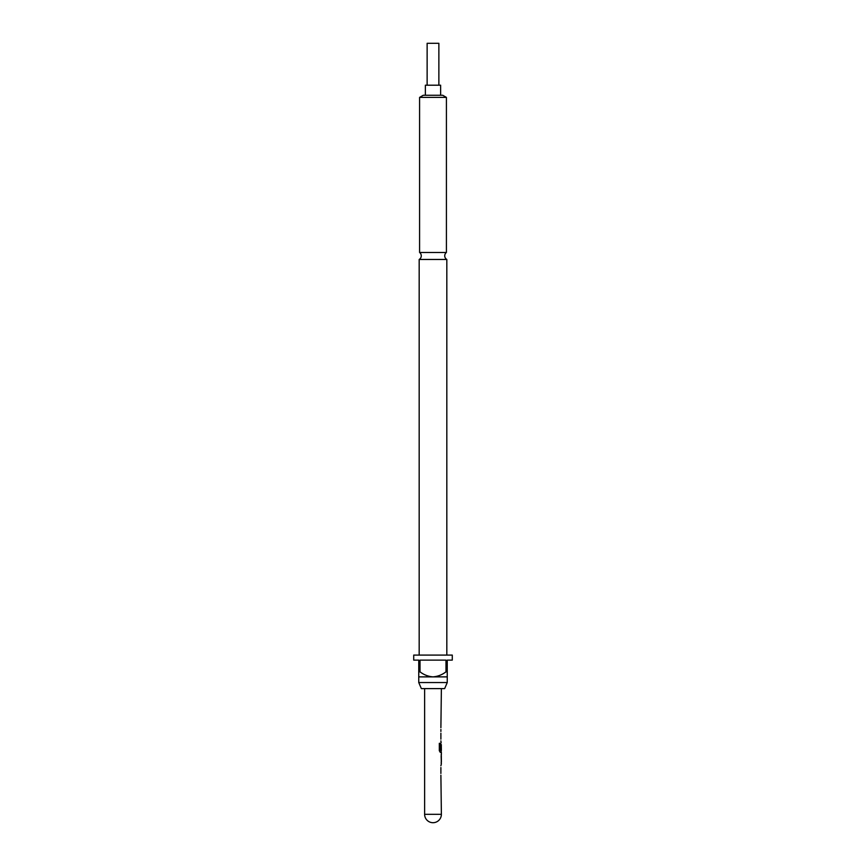 <?xml version="1.0" encoding="UTF-8"?>
<svg xmlns="http://www.w3.org/2000/svg" width="866" height="866" viewBox="0 0 866 866"><rect width="100%" height="100%" fill="white"/><g stroke="black" fill="none" stroke-linecap="round" stroke-linejoin="round"><path stroke-width="1.3" d="M419.176 259.464L446.824 259.464A4.189 4.189 0 0 1 446.412 252.482L419.588 252.482A4.189 4.189 0 0 1 419.176 259.464L419.176 655.086M438.867 85.204L438.867 43.3L427.133 43.3L427.133 85.204M440.632 95.26L440.632 85.204L425.368 85.204L425.368 95.26M444.648 688.611L421.352 688.611L418.754 682.549L447.246 682.549L444.648 688.611M452.279 655.086L413.721 655.086L413.721 660.119L418.754 660.119L418.754 671.854L420.021 671.854L420.021 660.119L445.979 660.119L445.979 671.854L447.246 671.854L447.246 660.119L452.279 660.119L452.279 655.086M446.824 259.464L446.824 655.086M447.246 671.854L447.246 676.876L418.754 676.876L418.754 682.549M447.246 676.876L447.246 682.549M419.588 97.393L423.279 95.26L442.721 95.26L446.412 97.393L419.588 97.393L419.588 252.482M446.412 97.393L446.412 252.482M424.621 688.611L424.621 814.321L441.379 814.321L440.891 775.222M440.891 773.468L440.891 767.536M440.891 765.782L441.379 763.78M441.292 754.34L441.292 763.78M441.379 754.34L441.379 752.348L440.274 752.348L441.216 752.348L441.216 750.389M440.329 750.27L440.329 743.309L439.322 743.309L439.322 750.703L440.274 752.348M440.393 750.389L441.379 750.389L441.303 744.587M441.216 744.468L440.891 749.588M441.13 742.898L440.891 740.906M440.891 739.142L440.891 733.221M440.891 731.456L440.891 729.464M440.891 727.711L441.379 688.611M441.303 756.213L441.379 762.026L441.324 756.094M420.021 671.854C423.885 674.809 428.215 676.487 433 676.876C437.806 676.476 442.125 674.798 445.979 671.854M418.754 676.876L418.754 671.854M440.188 750.27L440.188 743.309L439.322 743.309M441.303 761.907L441.14 756.213M424.621 814.321A8.379 8.379 0 0 0 433 822.7A8.379 8.379 0 0 0 441.379 814.321M441.216 763.725L441.216 762.026M441.216 756.094L441.216 754.394"/></g></svg>
